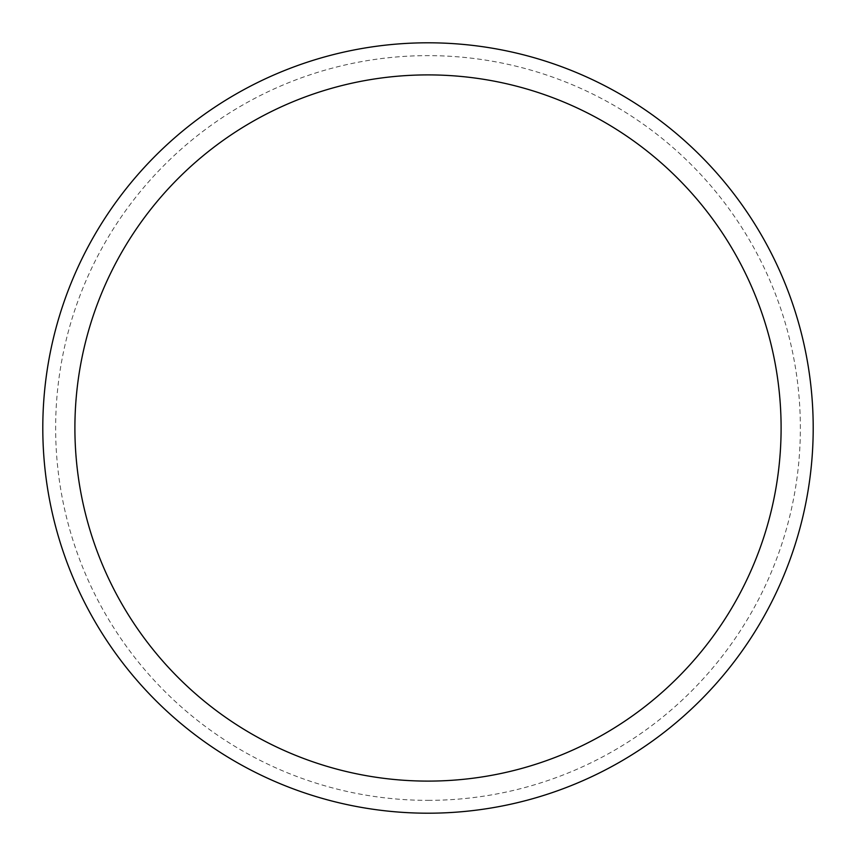 <?xml version="1.0" encoding="UTF-8"?>
<svg xmlns="http://www.w3.org/2000/svg" width="856" height="856" viewBox="0 0 856 856"><rect width="100%" height="100%" fill="white"/><g stroke="black" fill="none" stroke-linecap="round" stroke-linejoin="round"><path stroke-width="0.64" stroke-dasharray="4.28 3.21" d="M428 42.8A385.2 385.2 0 0 1 761.594 620.6A385.2 385.2 0 0 1 94.406 620.6A385.2 385.2 0 0 1 428 42.8A385.2 385.2 0 0 1 761.594 620.6A385.2 385.2 0 0 1 94.406 620.6A385.2 385.2 0 0 1 428 42.8A385.2 385.2 0 0 0 42.8 428A385.2 385.2 0 0 0 428 813.2A385.2 385.2 0 0 0 813.2 428A385.2 385.2 0 0 0 428 42.8M428 800.36A372.36 372.36 0 0 0 750.477 241.82A372.36 372.36 0 0 0 105.523 241.82A372.36 372.36 0 0 0 428 800.36"/><path stroke-width="1.28" d="M428 42.8A385.2 385.2 0 0 1 761.594 620.6A385.2 385.2 0 0 1 94.406 620.6A385.2 385.2 0 0 1 428 42.8M428 74.9A353.1 353.1 0 0 1 733.795 604.55A353.1 353.1 0 0 1 122.205 604.55A353.1 353.1 0 0 1 428 74.9"/></g></svg>
